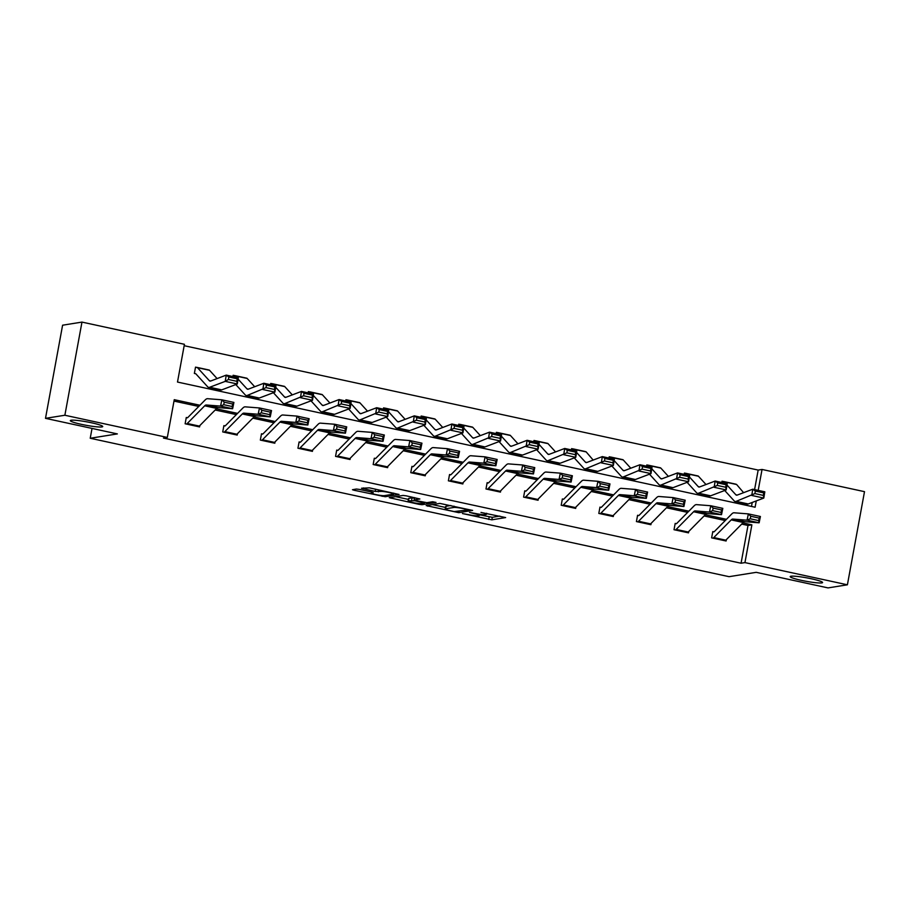<?xml version="1.0" encoding="UTF-8"?>
<svg xmlns="http://www.w3.org/2000/svg" width="910" height="910" viewBox="0 0 910 910"><rect width="100%" height="100%" fill="white"/><g stroke="black" fill="none" stroke-linecap="round" stroke-linejoin="round"><path stroke-width="1.36" d="M462.451 513.547L491.844 519.826L505.653 517.574L480.98 512.432A8.088 0.864 -169.6 0 1 486.497 514.275A8.088 0.864 -169.6 0 1 486.122 514.457L484.973 514.639A8.088 0.864 -169.6 0 1 474.974 513.388L469.526 512.41L473.905 513.558A8.088 0.864 -169.6 0 1 479.422 515.413A8.088 0.864 -169.6 0 1 479.047 515.595L477.898 515.777A8.088 0.864 -169.6 0 1 467.899 514.525L462.451 513.547M101.954 426.926A16.471 1.752 -169.6 0 0 102.728 426.551A16.471 1.752 -169.6 0 0 89.191 422.308A16.471 1.752 -169.6 0 0 71.094 420.238A16.471 1.752 -169.6 0 0 70.32 420.613A16.471 1.752 -169.6 0 0 83.856 424.856A16.471 1.752 -169.6 0 0 101.954 426.926M821.81 582.901A16.471 1.752 -169.6 0 0 822.583 582.536A16.471 1.752 -169.6 0 0 809.047 578.294A16.471 1.752 -169.6 0 0 790.949 576.223A16.471 1.752 -169.6 0 0 790.176 576.587A16.471 1.752 -169.6 0 0 803.712 580.83A16.471 1.752 -169.6 0 0 821.81 582.901M359.552 489.432L356.424 489.034L352.466 489.716L354.195 490.285L385.248 496.735L399.058 494.483L369.403 487.851L361.52 488.26L375.193 491.423L380.619 491.445A6.757 0.717 -169.6 0 1 388.047 492.299A6.757 0.717 -169.6 0 1 393.598 494.039A6.757 0.717 -169.6 0 1 393.279 494.198L384.27 495.643A6.757 0.717 -169.6 0 1 376.842 494.79A6.757 0.717 -169.6 0 1 371.291 493.049A6.757 0.717 -169.6 0 1 371.61 492.89L373.236 492.594L371.507 492.014L359.552 489.432M754.583 489.591L758.166 470.072L762.045 469.458L864.5 491.662L847.403 584.8L828.032 587.905L756.199 572.333L729.081 576.678L90.226 438.256L117.344 433.911L45.5 418.338L64.872 415.244L81.968 322.095L184.423 344.298L177.495 382.052L755.107 507.223L756.267 500.921M847.403 584.8L744.949 562.596L751.876 524.842L742.89 522.886M199.95 405.246L174.254 399.683L167.326 437.437L163.459 438.063L741.07 563.222L744.949 562.596M167.326 437.437L64.872 415.244M426.187 505.596L458.833 512.671L472.643 510.43L439.871 503.412L426.187 505.596M418.918 504.311L389.264 497.679L403.073 495.438L406.201 495.825L419.874 498.987L414.209 499.943L415.813 500.568L426.87 502.684L432.648 501.751L436.038 502.434L422.035 504.709L418.918 504.311L419.055 503.571M92.024 428.428L90.226 438.256M741.07 563.222L748.009 525.457L741.695 524.092M725.27 520.531L704.09 515.947M687.664 512.387L666.484 507.791M650.047 504.231L628.878 499.647M612.441 496.087L591.272 491.502M574.836 487.942L553.655 483.346M537.23 479.786L516.05 475.202M499.624 471.642L478.444 467.046M462.018 463.486L440.838 458.902M424.401 455.341L403.232 450.757M386.796 447.197L365.615 442.601M349.19 439.041L328.01 434.457M311.584 430.896L290.404 426.301M273.978 422.74L252.798 418.156M236.361 414.596L215.192 410.012M198.755 406.451L174.003 401.082M712.837 538.128L712.86 538.128A9.009 2.571 -77.8 0 0 713.77 537.571L731.219 519.894A12.865 3.674 102.2 0 1 732.789 519.075L747.076 520.19L748.361 513.9L734.086 512.785A19.303 5.517 -77.8 0 0 731.72 513.991L714.27 531.667A2.571 0.739 102.2 0 1 714.009 531.827L712.792 531.577L711.631 537.867L726.1 540.995L726.351 539.641M675.231 529.973L675.254 529.973A9.009 2.571 -77.8 0 0 676.164 529.415L693.613 511.738A12.865 3.674 102.2 0 1 695.183 510.931L709.47 512.046L710.755 505.744L696.48 504.629A19.303 5.517 -77.8 0 0 694.114 505.846L676.665 523.523A2.571 0.739 102.2 0 1 676.403 523.682L675.186 523.421L674.026 529.711L688.495 532.851L688.745 531.497M638.786 515.538L637.58 515.276L636.42 521.566L650.889 524.706L651.139 523.341M600.941 513.115L612.999 515.731A9.009 2.571 -77.8 0 1 612.089 516.288L600.031 513.672A9.009 2.571 -77.8 0 0 600.941 513.115L618.39 495.438A12.865 3.674 102.2 0 1 619.972 494.63L634.247 495.745L635.544 489.443L621.257 488.329A19.303 5.517 -77.8 0 0 618.902 489.546L601.453 507.223A2.571 0.739 102.2 0 1 601.191 507.382L599.963 507.12L598.814 513.422L613.272 516.55L613.522 515.197M574.46 508.144L562.425 505.528A9.009 2.571 -77.8 0 0 563.336 504.97L580.785 487.294A12.865 3.674 102.2 0 1 582.366 486.486L596.641 487.601L597.938 481.299L583.651 480.184A19.303 5.517 -77.8 0 0 581.297 481.401L563.836 499.078A2.571 0.739 102.2 0 1 563.586 499.237L562.357 498.976L561.208 505.266L575.666 508.406L575.916 507.041M525.957 491.093L524.751 490.831L523.591 497.122L538.06 500.25L538.31 498.896M488.351 482.937L487.146 482.675L485.986 488.977L500.454 492.105L500.705 490.752M461.643 483.699L449.597 481.083A9.009 2.571 -77.8 0 0 450.507 480.525L467.967 462.849A12.865 3.674 102.2 0 1 469.537 462.041L483.813 463.156L485.11 456.854L470.834 455.739A19.303 5.517 -77.8 0 0 468.468 456.957L451.019 474.633A2.571 0.739 102.2 0 1 450.757 474.792L449.54 474.531L448.38 480.821L462.849 483.961L463.099 482.596M412.901 472.37L424.959 474.986A9.009 2.571 -77.8 0 1 424.049 475.543L411.991 472.927A9.009 2.571 -77.8 0 0 412.901 472.37L430.35 454.693A12.865 3.674 102.2 0 1 431.932 453.885L446.207 455L447.504 448.698L433.217 447.584A19.303 5.517 -77.8 0 0 430.862 448.801L413.413 466.477A2.571 0.739 102.2 0 1 413.151 466.637L411.923 466.375L410.774 472.677L425.243 475.805L425.482 474.451M374.374 464.783L374.385 464.783A9.009 2.571 -77.8 0 0 375.295 464.225L392.745 446.548A12.865 3.674 102.2 0 1 394.326 445.741L408.601 446.855L409.898 440.554L395.611 439.439A19.303 5.517 -77.8 0 0 393.257 440.656L375.796 458.333A2.571 0.739 102.2 0 1 375.546 458.492L374.317 458.23L373.168 464.521L387.626 467.66L387.876 466.295M337.917 450.348L336.711 450.086L335.562 456.376L350.02 459.504L350.27 458.151M300.084 447.925L312.13 450.541A9.009 2.571 -77.8 0 1 311.22 451.098L299.174 448.482A9.009 2.571 -77.8 0 0 300.084 447.925L317.533 430.248A12.865 3.674 102.2 0 1 319.103 429.44L333.39 430.555L334.675 424.253L320.4 423.139A19.303 5.517 -77.8 0 0 318.034 424.356L300.584 442.033A2.571 0.739 102.2 0 1 300.323 442.192L299.106 441.93L297.945 448.232L312.414 451.36L312.665 450.006M262.467 439.78L274.524 442.385A9.009 2.571 -77.8 0 1 273.614 442.942L261.557 440.338A9.009 2.571 -77.8 0 0 262.467 439.78L279.927 422.103A12.865 3.674 102.2 0 1 281.497 421.296L295.773 422.411L297.07 416.109L282.794 414.994A19.303 5.517 -77.8 0 0 280.428 416.211L262.979 433.888A2.571 0.739 102.2 0 1 262.717 434.047L261.5 433.786L260.34 440.076L274.809 443.215L275.059 441.85M223.94 432.193L223.951 432.182A9.009 2.571 -77.8 0 0 224.861 431.624L242.31 413.948A12.865 3.674 102.2 0 1 243.891 413.14L258.167 414.255L259.464 407.964L245.177 406.838A19.303 5.517 -77.8 0 0 242.822 408.055L225.373 425.732A2.571 0.739 102.2 0 1 225.111 425.891L223.883 425.63L222.734 431.932L237.203 435.06L237.442 433.706M187.483 417.747L186.277 417.485L185.128 423.776L199.586 426.915L199.836 425.561M758.166 470.072L184.161 345.698M751.501 506.438L752.229 502.457M723.234 481.481L722.028 481.219L721.801 482.493M684.343 473.541L685.651 473.337L684.422 473.075L684.195 474.337M646.726 465.397L648.034 465.181L646.817 464.93L646.589 466.193M609.12 457.241L610.428 457.036L609.211 456.774L608.972 458.048M572.811 448.892L571.605 448.63L571.366 449.893M533.908 440.952L535.216 440.736L533.988 440.474L533.76 441.748M496.303 432.796L497.611 432.591L496.382 432.33L496.155 433.592M458.685 424.651L459.994 424.435L458.776 424.185L458.549 425.448M422.376 416.291L421.171 416.029L420.932 417.303M383.474 408.351L384.782 408.146L383.565 407.885L383.326 409.147M345.868 400.207L347.176 399.99L345.948 399.729L345.72 401.003M308.262 392.051L309.571 391.846L308.342 391.584L308.115 392.847M271.942 383.701L270.736 383.44L270.509 384.702M233.04 375.75L234.348 375.546L233.131 375.284L232.892 376.558M195.434 367.606L196.742 367.401L195.525 367.139L194.365 373.43L195.582 373.691A2.571 0.739 -77.8 0 1 195.673 373.691A2.571 0.739 -77.8 0 1 195.798 373.771L207.628 386.761A19.303 5.517 102.2 0 0 208.618 387.376A19.303 5.517 102.2 0 0 209.675 387.262L225.236 381.37L226.249 375.113L238.306 377.73L237.294 383.986L221.721 389.878A19.303 5.517 102.2 0 1 220.675 389.98L208.618 387.376M45.5 418.338L62.597 325.2L81.968 322.095M758.201 490.376L762.045 469.458M726.453 519.326L705.284 514.741M688.847 511.181L667.667 506.597M651.241 503.037L630.061 498.441M613.636 494.881L592.456 490.297M576.019 486.736L554.85 482.141M538.413 478.58L517.244 473.996M500.807 470.436L479.627 465.852M463.201 462.291L442.021 457.696M425.596 454.135L404.415 449.551M387.99 445.991L366.81 441.396M350.373 437.835L329.204 433.251M312.767 429.691L291.598 425.107M275.161 421.546L253.981 416.951M237.555 413.39L216.375 408.806M748.009 525.457L751.876 524.842M736.497 484.359L743.606 492.674M586.063 451.758L593.172 460.073M479.536 514.832L492.31 517.312L499.817 516.106M432.364 504.606L445.502 507.45M454.17 511.557L468.377 509.896L463.827 508.713A8.088 0.864 -169.6 0 0 453.817 507.462L445.604 508.781A8.088 0.864 -169.6 0 0 445.217 508.963A8.088 0.864 -169.6 0 0 450.746 510.806L454.17 511.557M445.217 508.963L445.684 506.438A8.088 0.864 -169.6 0 1 446.059 506.256L450.837 505.494M408.419 499.419L395.566 496.632M408.442 500.864A6.757 0.717 -169.6 0 0 408.124 501.012A6.757 0.717 -169.6 0 0 413.686 502.752A6.757 0.717 -169.6 0 0 421.102 503.605L424.401 503.037L414.744 500.739L408.442 500.864L408.909 498.339A6.757 0.717 -169.6 0 0 408.59 498.498L408.124 501.012M414.437 498.077L412.082 497.838L411.616 500.352M408.909 498.339L412.082 497.838M721.948 481.697L723.257 481.481A9.009 2.571 102.2 0 1 723.541 481.492L735.598 484.097A9.009 2.571 102.2 0 1 736.065 484.382L724.007 481.777L725.361 483.267M763.342 495.404L763.752 492.901L755.311 491.07L754.913 493.573L763.342 495.404L763.808 498.066L751.751 495.45L752.763 489.205L764.821 491.81L763.808 498.066L748.236 503.969A19.303 5.517 102.2 0 1 747.19 504.072L735.132 501.455A19.303 5.517 102.2 0 1 734.142 500.841L724.701 490.479M754.913 493.573L736.179 501.353A19.303 5.517 102.2 0 1 735.132 501.455M726.988 485.041L735.826 494.756A12.865 3.674 -77.8 0 0 736.497 495.165A12.865 3.674 -77.8 0 0 737.191 495.097L752.763 489.205L755.311 491.07M763.752 492.901L764.821 491.81M714.009 531.827L712.701 532.043M750.75 516.254L748.361 513.9L760.419 516.505L759.122 522.806L747.076 520.19L750.227 518.768L758.667 520.6L759.19 518.086L750.75 516.254L750.227 518.768M724.895 540.733L724.906 540.733A9.009 2.571 -77.8 0 0 725.816 540.176L743.277 522.499A12.865 3.674 102.2 0 1 744.846 521.692L759.122 522.806L758.667 520.6M760.419 516.505L759.19 518.086M685.651 473.337A9.009 2.571 102.2 0 1 685.935 473.337L697.993 475.953A9.009 2.571 102.2 0 1 698.448 476.237L706.001 484.518M725.736 487.248L726.146 484.746L717.706 482.926L717.308 485.428L725.736 487.248L726.191 489.921L714.145 487.305L715.158 481.049L727.204 483.665L726.191 489.921L710.63 495.813A19.303 5.517 102.2 0 1 709.572 495.916L697.526 493.311A19.303 5.517 102.2 0 1 696.525 492.697L687.095 482.334M717.308 485.428L698.573 493.209A19.303 5.517 102.2 0 1 697.526 493.311M689.382 476.897L698.22 486.611A12.865 3.674 -77.8 0 0 698.88 487.021A12.865 3.674 -77.8 0 0 699.585 486.952L715.158 481.049L717.706 482.926M685.935 473.337A9.009 2.571 102.2 0 1 686.402 473.621L687.755 475.111M726.146 484.746L727.204 483.665M648.034 465.181A9.009 2.571 102.2 0 1 648.33 465.192L660.387 467.808A9.009 2.571 102.2 0 1 660.842 468.093L668.384 476.374M688.131 479.104L688.54 476.601L680.1 474.77L679.69 477.272L688.131 479.104L688.586 481.765L676.539 479.161L677.552 472.904L689.598 475.509L688.586 481.765L673.025 487.669A19.303 5.517 102.2 0 1 671.967 487.771L659.909 485.155A19.303 5.517 102.2 0 1 658.92 484.552L649.49 474.19M679.69 477.272L660.967 485.053A19.303 5.517 102.2 0 1 659.909 485.155M651.765 468.741L660.614 478.467A12.865 3.674 -77.8 0 0 661.274 478.865A12.865 3.674 -77.8 0 0 661.98 478.796L677.552 472.904L680.1 474.77M648.33 465.192A9.009 2.571 102.2 0 1 648.796 465.476L650.149 466.966M688.54 476.601L689.598 475.509M676.403 523.682L675.095 523.887M713.144 508.099L710.755 505.744L722.813 508.36L721.516 514.662L709.47 512.046L712.621 510.624L721.061 512.455L721.573 509.93L713.144 508.099L712.621 510.624M675.254 529.973L687.3 532.589A9.009 2.571 -77.8 0 0 688.21 532.032L705.659 514.355A12.865 3.674 102.2 0 1 707.241 513.547L721.516 514.662L721.061 512.455M722.813 508.36L721.573 509.93M638.547 521.271L650.605 523.876A9.009 2.571 -77.8 0 1 649.694 524.433L637.637 521.828A9.009 2.571 -77.8 0 0 638.547 521.271L656.008 503.594A12.865 3.674 102.2 0 1 657.577 502.786L671.853 503.901L673.15 497.599L658.874 496.485A19.303 5.517 -77.8 0 0 656.508 497.702L639.059 515.378A2.571 0.739 102.2 0 1 638.797 515.538L637.489 515.742M675.527 499.954L673.15 497.599L685.207 500.204L683.91 506.506L671.853 503.901L675.015 502.479L683.456 504.299L683.967 501.785L675.527 499.954L675.015 502.479M650.605 523.876L668.054 506.199A12.865 3.674 102.2 0 1 669.635 505.391L683.91 506.506L683.456 504.299M685.207 500.204L683.967 501.785M610.428 457.036A9.009 2.571 102.2 0 1 610.724 457.036L622.77 459.652A9.009 2.571 102.2 0 1 623.236 459.937L630.778 468.218M650.525 470.959L650.923 468.457L642.494 466.625L642.085 469.128L650.525 470.959L650.98 473.621L638.922 471.005L639.935 464.748L651.992 467.365L650.98 473.621L635.408 479.513A19.303 5.517 102.2 0 1 634.361 479.627L622.303 477.011A19.303 5.517 102.2 0 1 621.314 476.396L611.884 466.034M642.085 469.128L623.361 476.908A19.303 5.517 102.2 0 1 622.303 477.011M614.159 460.596L623.009 470.311A12.865 3.674 -77.8 0 0 623.668 470.72A12.865 3.674 -77.8 0 0 624.374 470.652L639.935 464.748L642.494 466.625M610.724 457.036A9.009 2.571 102.2 0 1 611.179 457.332L612.544 458.811M650.923 468.457L651.992 467.365M571.514 449.096L572.822 448.892A9.009 2.571 102.2 0 1 573.107 448.892L585.164 451.508A9.009 2.571 102.2 0 1 585.63 451.792L573.573 449.176L574.927 450.666M612.919 462.803L613.317 460.301L604.888 458.469L604.479 460.972L612.919 462.803L613.374 465.465L601.317 462.86L602.329 456.604L614.386 459.22L613.374 465.465L597.802 471.369A19.303 5.517 102.2 0 1 596.755 471.471L584.698 468.866A19.303 5.517 102.2 0 1 583.708 468.252L574.267 457.889M604.479 460.972L585.744 468.752A19.303 5.517 102.2 0 1 584.698 468.866M576.553 452.452L585.403 462.166A12.865 3.674 -77.8 0 0 586.063 462.576A12.865 3.674 -77.8 0 0 586.757 462.507L602.329 456.604L604.888 458.469M613.317 460.301L614.386 459.22M535.216 440.736A9.009 2.571 102.2 0 1 535.501 440.747L547.558 443.352A9.009 2.571 102.2 0 1 548.025 443.636L555.566 451.929M575.313 454.659L575.712 452.156L567.271 450.325L566.873 452.827L575.313 454.659L575.768 457.32L563.711 454.704L564.723 448.459L576.781 451.064L575.768 457.32L560.196 463.224A19.303 5.517 102.2 0 1 559.149 463.326L547.092 460.71A19.303 5.517 102.2 0 1 546.102 460.096L536.661 449.733M566.873 452.827L548.139 460.608A19.303 5.517 102.2 0 1 547.092 460.71M538.947 444.296L547.786 454.01A12.865 3.674 -77.8 0 0 548.457 454.42A12.865 3.674 -77.8 0 0 549.151 454.352L564.723 448.459L567.271 450.325M535.501 440.747A9.009 2.571 102.2 0 1 535.967 441.031L537.321 442.522M575.712 452.156L576.781 451.064M601.191 507.382L599.883 507.598M637.921 491.81L635.544 489.443L647.59 492.06L646.305 498.361L634.247 495.745L637.409 494.323L645.85 496.155L646.362 493.629L637.921 491.81L637.409 494.323M612.999 515.731L630.448 498.054A12.865 3.674 102.2 0 1 632.018 497.247L646.305 498.361L645.85 496.155M647.59 492.06L646.362 493.629M563.586 499.237L562.278 499.442M600.316 483.654L597.938 481.299L609.984 483.915L608.699 490.206L596.641 487.601L599.804 486.179L608.233 487.999L608.756 485.485L600.316 483.654L599.804 486.179M574.483 508.144A9.009 2.571 -77.8 0 0 575.393 507.587L592.842 489.91A12.865 3.674 102.2 0 1 594.412 489.091L608.699 490.206L608.233 487.999M609.984 483.915L608.756 485.485M524.797 497.383L524.82 497.383A9.009 2.571 -77.8 0 0 525.73 496.826L543.179 479.149A12.865 3.674 102.2 0 1 544.749 478.33L559.036 479.445L560.321 473.154L546.045 472.04A19.303 5.517 -77.8 0 0 543.679 473.245L526.23 490.922A2.571 0.739 102.2 0 1 525.969 491.082L524.66 491.298M562.71 475.509L560.321 473.154L572.379 475.759L571.093 482.061L559.036 479.445L562.187 478.023L570.627 479.854L571.15 477.34L562.71 475.509L562.187 478.023M536.854 499.988L536.877 499.988A9.009 2.571 -77.8 0 0 537.787 499.431L555.236 481.754A12.865 3.674 102.2 0 1 556.806 480.946L571.093 482.061L570.627 479.854M572.379 475.759L571.15 477.34M488.124 488.67L500.17 491.286A9.009 2.571 -77.8 0 1 499.26 491.844L487.214 489.227A9.009 2.571 -77.8 0 0 488.124 488.67L505.573 470.993A12.865 3.674 102.2 0 1 507.143 470.186L521.43 471.3L522.715 464.999L508.44 463.884A19.303 5.517 -77.8 0 0 506.074 465.101L488.625 482.778A2.571 0.739 102.2 0 1 488.363 482.937L487.055 483.142M525.104 467.353L522.715 464.999L534.773 467.615L533.476 473.917L521.43 471.3L524.581 469.878L533.021 471.71L533.533 469.185L525.104 467.353L524.581 469.878M500.17 491.286L517.631 473.609A12.865 3.674 102.2 0 1 519.201 472.802L533.476 473.917L533.021 471.71M534.773 467.615L533.533 469.185M450.757 474.792L449.449 474.997M487.487 459.209L485.11 456.854L497.167 459.459L495.87 465.761L483.813 463.156L486.975 461.734L495.415 463.554L495.927 461.04L487.487 459.209L486.975 461.734M461.654 483.688A9.009 2.571 -77.8 0 0 462.564 483.13L480.014 465.454A12.865 3.674 102.2 0 1 481.595 464.646L495.87 465.761L495.415 463.554M497.167 459.459L495.927 461.04M413.151 466.637L411.843 466.853M449.881 451.064L447.504 448.698L459.561 451.314L458.265 457.616L446.207 455L449.369 453.578L457.81 455.409L458.322 452.884L449.881 451.064L449.369 453.578M424.959 474.986L442.408 457.309A12.865 3.674 102.2 0 1 443.978 456.501L458.265 457.616L457.81 455.409M459.561 451.314L458.322 452.884M375.546 458.492L374.238 458.697M412.275 442.908L409.898 440.554L421.944 443.17L420.659 449.472L408.601 446.855L411.764 445.434L420.192 447.265L420.716 444.74L412.275 442.908L411.764 445.434M386.42 467.399L386.443 467.399A9.009 2.571 -77.8 0 0 387.353 466.841L404.802 449.165A12.865 3.674 102.2 0 1 406.372 448.346L420.659 449.472L420.192 447.265M421.944 443.17L420.716 444.74M337.69 456.081L349.747 458.685A9.009 2.571 -77.8 0 1 348.837 459.243L336.78 456.638A9.009 2.571 -77.8 0 0 337.69 456.081L355.139 438.404A12.865 3.674 102.2 0 1 356.709 437.585L370.996 438.7L372.281 432.409L358.005 431.295A19.303 5.517 -77.8 0 0 355.639 432.5L338.19 450.177A2.571 0.739 102.2 0 1 337.928 450.336L336.632 450.552M374.67 434.764L372.281 432.409L384.338 435.014L383.053 441.316L370.996 438.7L374.147 437.278L382.587 439.109L383.11 436.595L374.67 434.764L374.147 437.278M349.747 458.685L367.196 441.009A12.865 3.674 102.2 0 1 368.766 440.201L383.053 441.316L382.587 439.109M384.338 435.014L383.11 436.595M300.323 442.192L299.015 442.397M337.064 426.608L334.675 424.253L346.733 426.87L345.436 433.171L333.39 430.555L336.541 429.133L344.981 430.965L345.493 428.439L337.064 426.608L336.541 429.133M312.13 450.541L329.591 432.864A12.865 3.674 102.2 0 1 331.16 432.057L345.436 433.171L344.981 430.965M346.733 426.87L345.493 428.439M262.717 434.047L261.409 434.252M299.447 418.463L297.07 416.109L309.127 418.725L307.83 425.015L295.773 422.411L298.935 420.989L307.375 422.809L307.887 420.295L299.447 418.463L298.935 420.989M274.524 442.385L291.974 424.708A12.865 3.674 102.2 0 1 293.555 423.901L307.83 425.015L307.375 422.809M309.127 418.725L307.887 420.295M225.111 425.891L223.803 426.108M261.841 410.319L259.464 407.964L271.521 410.569L270.224 416.871L258.167 414.255L261.329 412.833L269.769 414.664L270.281 412.139L261.841 410.319L261.329 412.833M235.997 434.798L236.008 434.798A9.009 2.571 -77.8 0 0 236.918 434.241L254.368 416.564A12.865 3.674 102.2 0 1 255.949 415.756L270.224 416.871L269.769 414.664M271.521 410.569L270.281 412.139M187.255 423.48L199.313 426.096A9.009 2.571 -77.8 0 1 198.403 426.653L186.345 424.037A9.009 2.571 -77.8 0 0 187.255 423.48L204.704 405.803A12.865 3.674 102.2 0 1 206.286 404.995L220.561 406.11L221.858 399.808L207.571 398.694A19.303 5.517 -77.8 0 0 205.216 399.911L187.756 417.588A2.571 0.739 102.2 0 1 187.505 417.747L186.197 417.952M224.235 402.163L221.858 399.808L233.904 402.425L232.619 408.726L220.561 406.11L223.724 404.688L232.152 406.52L232.676 403.995L224.235 402.163L223.724 404.688M199.313 426.096L216.762 408.419A12.865 3.674 102.2 0 1 218.332 407.6L232.619 408.726L232.152 406.52M233.904 402.425L232.676 403.995M497.611 432.591A9.009 2.571 102.2 0 1 497.895 432.591L509.953 435.207A9.009 2.571 102.2 0 1 510.419 435.492L517.961 443.773M537.696 446.503L538.106 444L529.665 442.18L529.267 444.683L537.696 446.503L538.151 449.176L526.105 446.56L527.117 440.303L539.164 442.92L538.151 449.176L522.59 455.068A19.303 5.517 102.2 0 1 521.532 455.171L509.486 452.566A19.303 5.517 102.2 0 1 508.485 451.951L499.055 441.589M529.267 444.683L510.533 452.463A19.303 5.517 102.2 0 1 509.486 452.566M501.342 436.152L510.18 445.866A12.865 3.674 -77.8 0 0 510.84 446.275A12.865 3.674 -77.8 0 0 511.545 446.207L527.117 440.303L529.665 442.18M497.895 432.591A9.009 2.571 102.2 0 1 498.361 432.876L499.715 434.366M538.106 444L539.164 442.92M459.994 424.435A9.009 2.571 102.2 0 1 460.289 424.447L472.347 427.063A9.009 2.571 102.2 0 1 472.802 427.347L480.343 435.628M500.09 438.358L500.5 435.856L492.06 434.024L491.65 436.527L500.09 438.358L500.546 441.02L488.499 438.415L489.512 432.159L501.558 434.764L500.546 441.02L484.984 446.924A19.303 5.517 102.2 0 1 483.927 447.026L471.869 444.41A19.303 5.517 102.2 0 1 470.879 443.807L461.45 433.444M491.65 436.527L472.927 444.308A19.303 5.517 102.2 0 1 471.869 444.41M463.725 427.996L472.574 437.721A12.865 3.674 -77.8 0 0 473.234 438.12A12.865 3.674 -77.8 0 0 473.939 438.051L489.512 432.159L492.06 434.024M460.289 424.447A9.009 2.571 102.2 0 1 460.756 424.731L462.109 426.221M500.5 435.856L501.558 434.764M421.08 416.496L422.388 416.291A9.009 2.571 102.2 0 1 422.684 416.302L434.73 418.907A9.009 2.571 102.2 0 1 435.196 419.191L442.738 427.472M462.485 430.214L462.894 427.711L454.454 425.88L454.045 428.382L462.485 430.214L462.94 432.876L450.882 430.259L451.895 424.003L463.952 426.619L462.94 432.876L447.367 438.768A19.303 5.517 102.2 0 1 446.321 438.882L434.263 436.265A19.303 5.517 102.2 0 1 433.274 435.651L423.844 425.288M454.045 428.382L435.321 436.163A19.303 5.517 102.2 0 1 434.263 436.265M426.119 419.851L434.969 429.565A12.865 3.674 -77.8 0 0 435.628 429.975A12.865 3.674 -77.8 0 0 436.334 429.907L451.895 424.003L454.454 425.88M422.684 416.302A9.009 2.571 102.2 0 1 423.139 416.587L424.504 418.065M462.894 427.711L463.952 426.619M384.782 408.146A9.009 2.571 102.2 0 1 385.078 408.146L397.124 410.763A9.009 2.571 102.2 0 1 397.59 411.047L405.132 419.328M424.879 422.058L425.277 419.555L416.848 417.736L416.439 420.227L424.879 422.058L425.334 424.72L413.276 422.115L414.289 415.859L426.346 418.475L425.334 424.72L409.762 430.623A19.303 5.517 102.2 0 1 408.715 430.726L396.658 428.121A19.303 5.517 102.2 0 1 395.668 427.507L386.227 417.144M416.439 420.227L397.715 428.007A19.303 5.517 102.2 0 1 396.658 428.121M388.513 411.707L397.363 421.421A12.865 3.674 -77.8 0 0 398.023 421.83A12.865 3.674 -77.8 0 0 398.728 421.762L414.289 415.859L416.848 417.736M385.078 408.146A9.009 2.571 102.2 0 1 385.533 408.431L386.887 409.921M425.277 419.555L426.346 418.475M347.176 399.99A9.009 2.571 102.2 0 1 347.461 400.002L359.518 402.607A9.009 2.571 102.2 0 1 359.985 402.891L367.526 411.183M387.273 413.913L387.671 411.411L379.231 409.58L378.833 412.082L387.273 413.913L387.728 416.575L375.671 413.959L376.683 407.714L388.741 410.319L387.728 416.575L372.156 422.479A19.303 5.517 102.2 0 1 371.109 422.581L359.052 419.965A19.303 5.517 102.2 0 1 358.062 419.351L348.621 408.988M378.833 412.082L360.098 419.863A19.303 5.517 102.2 0 1 359.052 419.965M350.907 403.551L359.757 413.265A12.865 3.674 -77.8 0 0 360.417 413.675A12.865 3.674 -77.8 0 0 361.111 413.606L376.683 407.714L379.231 409.58M347.461 400.002A9.009 2.571 102.2 0 1 347.927 400.286L349.281 401.776M387.671 411.411L388.741 410.319M309.571 391.846A9.009 2.571 102.2 0 1 309.855 391.846L321.912 394.462A9.009 2.571 102.2 0 1 322.379 394.747L329.921 403.028M349.656 405.758L350.066 403.255L341.625 401.435L341.227 403.938L349.656 405.758L350.111 408.431L338.065 405.814L339.077 399.558L351.123 402.174L350.111 408.431L334.55 414.323A19.303 5.517 102.2 0 1 333.492 414.425L321.446 411.82A19.303 5.517 102.2 0 1 320.445 411.206L311.015 400.844M341.227 403.938L322.493 411.718A19.303 5.517 102.2 0 1 321.446 411.82M313.302 395.406L322.14 405.121A12.865 3.674 -77.8 0 0 322.811 405.53A12.865 3.674 -77.8 0 0 323.505 405.462L339.077 399.558L341.625 401.435M309.855 391.846A9.009 2.571 102.2 0 1 310.321 392.13L311.675 393.62M350.066 403.255L351.123 402.174M270.645 383.906L271.954 383.69A9.009 2.571 102.2 0 1 272.249 383.701L284.307 386.318A9.009 2.571 102.2 0 1 284.762 386.602L292.303 394.883M312.05 397.613L312.46 395.111L304.02 393.279L303.61 395.782L312.05 397.613L312.505 400.275L300.459 397.67L301.472 391.414L313.518 394.019L312.505 400.275L296.944 406.178A19.303 5.517 102.2 0 1 295.887 406.281L283.84 403.665A19.303 5.517 102.2 0 1 282.839 403.062L273.409 392.699M303.61 395.782L284.887 403.562A19.303 5.517 102.2 0 1 283.84 403.665M275.685 387.262L284.534 396.976A12.865 3.674 -77.8 0 0 285.194 397.374A12.865 3.674 -77.8 0 0 285.899 397.306L301.472 391.414L304.02 393.279M272.249 383.701A9.009 2.571 102.2 0 1 272.716 383.986L274.069 385.476M312.46 395.111L313.518 394.019M234.348 375.546A9.009 2.571 102.2 0 1 234.643 375.557L246.69 378.162A9.009 2.571 102.2 0 1 247.156 378.446L254.698 386.739M274.445 389.469L274.854 386.966L266.414 385.135L266.004 387.637L274.445 389.469L274.9 392.13L262.842 389.514L263.854 383.258L275.912 385.874L274.9 392.13L259.327 398.023A19.303 5.517 102.2 0 1 258.281 398.136L246.223 395.52A19.303 5.517 102.2 0 1 245.234 394.906L235.804 384.543M266.004 387.637L247.281 395.418A19.303 5.517 102.2 0 1 246.223 395.52M238.079 379.106L246.929 388.82A12.865 3.674 -77.8 0 0 247.588 389.23A12.865 3.674 -77.8 0 0 248.293 389.161L263.854 383.258L266.414 385.135M234.643 375.557A9.009 2.571 102.2 0 1 235.099 375.841L236.463 377.32M274.854 386.966L275.912 385.874M196.742 367.401A9.009 2.571 102.2 0 1 197.038 367.401L209.084 370.017A9.009 2.571 102.2 0 1 209.55 370.302L217.092 378.583M197.038 367.401A9.009 2.571 102.2 0 1 197.493 367.685L209.323 380.676A12.865 3.674 -77.8 0 0 209.982 381.085A12.865 3.674 -77.8 0 0 210.688 381.017L226.249 375.113L228.808 376.99L228.399 379.481L236.839 381.313L237.237 378.81L228.808 376.99M236.839 381.313L237.294 383.986L225.236 381.37L228.399 379.481M237.237 378.81L238.306 377.73M492.31 517.312L491.844 519.826M489.182 516.925L488.715 519.439M459.072 511.386L458.833 512.671M427.962 505.312L427.791 506.233M454.045 506.188L453.817 507.462M446.059 506.256L445.604 508.781M391.163 497.338L390.993 498.259M414.63 497.645L414.209 499.943M422.274 503.412L422.035 504.709M371.758 492.071L371.61 492.89M380.824 490.331L380.619 491.445M378.685 489.864L378.321 491.821M375.602 489.193L375.193 491.423M363.409 487.919L363.249 488.841M385.476 495.438L385.248 496.735M382.257 495.609L382.12 496.337M354.365 489.375L354.195 490.285M737.271 495.074L735.826 494.756M748.236 503.969L736.179 501.353M712.86 538.128L724.906 540.733M731.219 519.894L743.277 522.499M732.789 519.075L744.846 521.692M713.77 537.571L725.816 540.176M699.665 486.918L698.22 486.611M710.63 495.813L698.573 493.209M698.448 476.237L686.402 473.621M662.048 478.774L660.614 478.467M673.025 487.669L660.967 485.053M660.842 468.093L648.796 465.476M693.613 511.738L705.659 514.355M695.183 510.931L707.241 513.547M676.164 529.415L688.21 532.032M656.008 503.594L668.054 506.199M657.577 502.786L669.635 505.391M624.442 470.629L623.009 470.311M635.408 479.513L623.361 476.908M623.236 459.937L611.179 457.332M586.836 462.473L585.403 462.166M597.802 471.369L585.744 468.752M549.231 454.329L547.786 454.01M560.196 463.224L548.139 460.608M548.025 443.636L535.967 441.031M618.39 495.438L630.448 498.054M619.972 494.63L632.018 497.247M580.785 487.294L592.842 489.91M582.366 486.486L594.412 489.091M563.336 504.97L575.393 507.587M524.82 497.383L536.877 499.988M543.179 479.149L555.236 481.754M544.749 478.33L556.806 480.946M525.73 496.826L537.787 499.431M505.573 470.993L517.631 473.609M507.143 470.186L519.201 472.802M467.967 462.849L480.014 465.454M469.537 462.041L481.595 464.646M450.507 480.525L462.564 483.13M430.35 454.693L442.408 457.309M431.932 453.885L443.978 456.501M374.385 464.783L386.443 467.399M392.745 446.548L404.802 449.165M394.326 445.741L406.372 448.346M375.295 464.225L387.353 466.841M355.139 438.404L367.196 441.009M356.709 437.585L368.766 440.201M317.533 430.248L329.591 432.864M319.103 429.44L331.16 432.057M279.927 422.103L291.974 424.708M281.497 421.296L293.555 423.901M223.951 432.182L236.008 434.798M242.31 413.948L254.368 416.564M243.891 413.14L255.949 415.756M224.861 431.624L236.918 434.241M204.704 405.803L216.762 408.419M206.286 404.995L218.332 407.6M511.625 446.173L510.18 445.866M522.59 455.068L510.533 452.463M510.419 435.492L498.361 432.876M474.008 438.028L472.574 437.721M484.984 446.924L472.927 444.308M472.802 427.347L460.756 424.731M436.402 429.884L434.969 429.565M447.367 438.768L435.321 436.163M435.196 419.191L423.139 416.587M398.796 421.728L397.363 421.421M409.762 430.623L397.715 428.007M397.59 411.047L385.533 408.431M361.19 413.584L359.757 413.265M372.156 422.479L360.098 419.863M359.985 402.891L347.927 400.286M323.585 405.428L322.14 405.121M334.55 414.323L322.493 411.718M322.379 394.747L310.321 392.13M285.967 397.283L284.534 396.976M296.944 406.178L284.887 403.562M284.762 386.602L272.716 383.986M248.362 389.139L246.929 388.82M259.327 398.023L247.281 395.418M247.156 378.446L235.099 375.841M210.756 380.983L209.323 380.676M221.721 389.878L209.675 387.262M209.55 370.302L197.493 367.685M479.638 514.241L479.422 515.413M486.679 513.263L486.497 514.275M414.516 497.622L414.084 499.999M424.504 502.445L424.401 503.037M371.485 492.014L371.291 493.049M393.768 493.129L393.598 494.039"/></g></svg>
